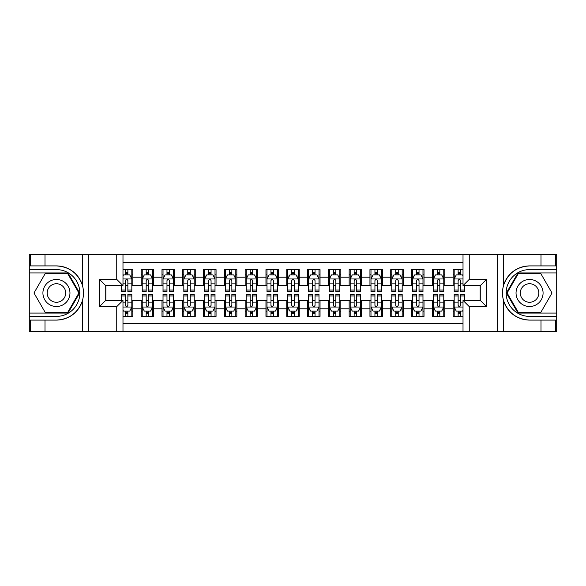 <?xml version="1.0" encoding="UTF-8"?>
<svg xmlns="http://www.w3.org/2000/svg" width="586" height="586" viewBox="0 0 586 586"><rect width="100%" height="100%" fill="white"/><g stroke="black" fill="none" stroke-linecap="round" stroke-linejoin="round"><path stroke-width="0.88" d="M122.987 331.471L463.013 331.471L463.013 300.384L480.271 300.384L480.271 285.616L463.013 285.616L463.013 254.529L122.987 254.529L122.987 285.616L105.729 285.616L105.729 300.384L122.987 300.384L122.987 331.471L45.005 331.471L45.005 320.088L56.439 320.088C69.17 319.319 77.792 312.968 82.304 301.043C83.893 295.688 83.893 290.326 82.304 284.957C77.792 273.032 69.17 266.681 56.439 265.912L45.005 265.912L45.005 254.529L29.3 254.529L29.3 313.07L68.027 313.07L79.615 293L68.027 272.93L29.3 272.93M463.013 269.604L453.132 269.604L453.132 277.193L444.818 277.193L444.818 285.514L453.132 285.514L453.132 277.193M444.818 277.193L444.818 269.604L432.336 269.604L432.336 277.193L424.015 277.193L424.015 285.514L432.336 285.514L432.336 277.193M424.015 277.193L424.015 269.604L411.54 269.604L411.54 277.193L403.219 277.193L403.219 285.514L411.54 285.514L411.54 277.193M403.219 277.193L403.219 269.604L390.745 269.604L390.745 277.193L382.424 277.193L382.424 285.514L390.745 285.514L390.745 277.193M382.424 277.193L382.424 269.604L369.949 269.604L369.949 277.193L361.628 277.193L361.628 285.514L369.949 285.514L369.949 277.193M361.628 277.193L361.628 269.604L349.153 269.604L349.153 277.193L340.832 277.193L340.832 285.514L349.153 285.514L349.153 277.193M340.832 277.193L340.832 269.604L328.35 269.604L328.35 277.193L320.037 277.193L320.037 285.514L328.35 285.514L328.35 277.193M320.037 277.193L320.037 269.604L307.555 269.604L307.555 277.193L299.241 277.193L299.241 285.514L307.555 285.514L307.555 277.193M299.241 277.193L299.241 269.604L286.759 269.604L286.759 277.193L278.445 277.193L278.445 285.514L286.759 285.514L286.759 277.193M278.445 277.193L278.445 269.604L265.963 269.604L265.963 277.193L257.65 277.193L257.65 285.514L265.963 285.514L265.963 277.193M257.65 277.193L257.65 269.604L245.168 269.604L245.168 277.193L236.847 277.193L236.847 285.514L245.168 285.514L245.168 277.193M236.847 277.193L236.847 269.604L224.372 269.604L224.372 277.193L216.051 277.193L216.051 285.514L224.372 285.514L224.372 277.193M216.051 277.193L216.051 269.604L203.576 269.604L203.576 277.193L195.255 277.193L195.255 285.514L203.576 285.514L203.576 277.193M195.255 277.193L195.255 269.604L182.781 269.604L182.781 277.193L174.46 277.193L174.46 285.514L182.781 285.514L182.781 277.193M174.46 277.193L174.46 269.604L161.985 269.604L161.985 277.193L153.664 277.193L153.664 285.514L161.985 285.514L161.985 277.193M153.664 277.193L153.664 269.604L141.182 269.604L141.182 285.514L132.868 285.514L132.868 269.604L122.987 269.604M122.987 316.396L132.868 316.396L132.868 300.486L141.182 300.486L141.182 316.396L153.664 316.396L153.664 300.486L161.985 300.486L161.985 308.807L153.664 308.807M161.985 308.807L161.985 316.396L174.46 316.396L174.46 300.486L182.781 300.486L182.781 308.807L174.46 308.807M182.781 308.807L182.781 316.396L195.255 316.396L195.255 300.486L203.576 300.486L203.576 308.807L195.255 308.807M203.576 308.807L203.576 316.396L216.051 316.396L216.051 300.486L224.372 300.486L224.372 308.807L216.051 308.807M224.372 308.807L224.372 316.396L236.847 316.396L236.847 300.486L245.168 300.486L245.168 308.807L236.847 308.807M245.168 308.807L245.168 316.396L257.65 316.396L257.65 300.486L265.963 300.486L265.963 308.807L257.65 308.807M265.963 308.807L265.963 316.396L278.445 316.396L278.445 300.486L286.759 300.486L286.759 308.807L278.445 308.807M286.759 308.807L286.759 316.396L299.241 316.396L299.241 300.486L307.555 300.486L307.555 308.807L299.241 308.807M307.555 308.807L307.555 316.396L320.037 316.396L320.037 300.486L328.35 300.486L328.35 308.807L320.037 308.807M328.35 308.807L328.35 316.396L340.832 316.396L340.832 300.486L349.153 300.486L349.153 308.807L340.832 308.807M349.153 308.807L349.153 316.396L361.628 316.396L361.628 300.486L369.949 300.486L369.949 308.807L361.628 308.807M369.949 308.807L369.949 316.396L382.424 316.396L382.424 300.486L390.745 300.486L390.745 308.807L382.424 308.807M390.745 308.807L390.745 316.396L403.219 316.396L403.219 300.486L411.54 300.486L411.54 308.807L403.219 308.807M411.54 308.807L411.54 316.396L424.015 316.396L424.015 300.486L432.336 300.486L432.336 308.807L424.015 308.807M432.336 308.807L432.336 316.396L444.818 316.396L444.818 300.486L453.132 300.486L453.132 308.807L444.818 308.807M463.013 262.638L122.987 262.638M122.987 323.362L463.013 323.362M453.132 308.807L453.132 316.396L463.013 316.396M105.832 285.616L105.832 300.384M480.168 300.384L480.168 285.616M125.382 274.805L127.873 274.805M131.828 274.805L132.868 274.805M125.382 285.309L127.873 285.309M131.828 285.309L132.868 285.309M125.382 300.691L127.873 300.691M131.828 300.691L132.868 300.691M125.382 311.195L127.873 311.195M131.828 311.195L132.868 311.195M141.182 285.309L142.222 285.309M146.178 285.309L148.676 285.309M152.624 285.309L153.664 285.309M141.182 274.805L142.222 274.805M146.178 274.805L148.676 274.805M152.624 274.805L153.664 274.805M141.182 300.691L142.222 300.691M146.178 300.691L148.676 300.691M152.624 300.691L153.664 300.691M141.182 311.195L142.222 311.195M146.178 311.195L148.676 311.195M152.624 311.195L153.664 311.195M161.985 300.691L163.025 300.691M166.973 300.691L169.471 300.691M173.419 300.691L174.46 300.691M161.985 311.195L163.025 311.195M166.973 311.195L169.471 311.195M173.419 311.195L174.46 311.195M161.985 274.805L163.025 274.805M166.973 274.805L169.471 274.805M173.419 274.805L174.46 274.805M161.985 285.309L163.025 285.309M166.973 285.309L169.471 285.309M173.419 285.309L174.46 285.309M182.781 300.691L183.821 300.691M187.769 300.691L190.267 300.691M194.215 300.691L195.255 300.691M182.781 311.195L183.821 311.195M187.769 311.195L190.267 311.195M194.215 311.195L195.255 311.195M182.781 274.805L183.821 274.805M187.769 274.805L190.267 274.805M194.215 274.805L195.255 274.805M182.781 285.309L183.821 285.309M187.769 285.309L190.267 285.309M194.215 285.309L195.255 285.309M203.576 300.691L204.617 300.691M208.565 300.691L211.063 300.691M215.011 300.691L216.051 300.691M203.576 311.195L204.617 311.195M208.565 311.195L211.063 311.195M215.011 311.195L216.051 311.195M203.576 274.805L204.617 274.805M208.565 274.805L211.063 274.805M215.011 274.805L216.051 274.805M203.576 285.309L204.617 285.309M208.565 285.309L211.063 285.309M215.011 285.309L216.051 285.309M224.372 300.691L225.412 300.691M229.36 300.691L231.858 300.691M235.806 300.691L236.847 300.691M224.372 311.195L225.412 311.195M229.36 311.195L231.858 311.195M235.806 311.195L236.847 311.195M224.372 274.805L225.412 274.805M229.36 274.805L231.858 274.805M235.806 274.805L236.847 274.805M224.372 285.309L225.412 285.309M229.36 285.309L231.858 285.309M235.806 285.309L236.847 285.309M245.168 300.691L246.208 300.691M250.156 300.691L252.654 300.691M256.609 300.691L257.65 300.691M245.168 311.195L246.208 311.195M250.156 311.195L252.654 311.195M256.609 311.195L257.65 311.195M245.168 274.805L246.208 274.805M250.156 274.805L252.654 274.805M256.609 274.805L257.65 274.805M245.168 285.309L246.208 285.309M250.156 285.309L252.654 285.309M256.609 285.309L257.65 285.309M265.963 300.691L267.004 300.691M270.959 300.691L273.45 300.691M277.405 300.691L278.445 300.691M265.963 311.195L267.004 311.195M270.959 311.195L273.45 311.195M277.405 311.195L278.445 311.195M265.963 274.805L267.004 274.805M270.959 274.805L273.45 274.805M277.405 274.805L278.445 274.805M265.963 285.309L267.004 285.309M270.959 285.309L273.45 285.309M277.405 285.309L278.445 285.309M286.759 300.691L287.799 300.691M291.755 300.691L294.245 300.691M298.201 300.691L299.241 300.691M286.759 311.195L287.799 311.195M291.755 311.195L294.245 311.195M298.201 311.195L299.241 311.195M286.759 274.805L287.799 274.805M291.755 274.805L294.245 274.805M298.201 274.805L299.241 274.805M286.759 285.309L287.799 285.309M291.755 285.309L294.245 285.309M298.201 285.309L299.241 285.309M307.555 300.691L308.595 300.691M312.55 300.691L315.041 300.691M318.996 300.691L320.037 300.691M307.555 311.195L308.595 311.195M312.55 311.195L315.041 311.195M318.996 311.195L320.037 311.195M307.555 274.805L308.595 274.805M312.55 274.805L315.041 274.805M318.996 274.805L320.037 274.805M307.555 285.309L308.595 285.309M312.55 285.309L315.041 285.309M318.996 285.309L320.037 285.309M328.35 300.691L329.391 300.691M333.346 300.691L335.844 300.691M339.792 300.691L340.832 300.691M328.35 311.195L329.391 311.195M333.346 311.195L335.844 311.195M339.792 311.195L340.832 311.195M328.35 274.805L329.391 274.805M333.346 274.805L335.844 274.805M339.792 274.805L340.832 274.805M328.35 285.309L329.391 285.309M333.346 285.309L335.844 285.309M339.792 285.309L340.832 285.309M349.153 300.691L350.194 300.691M354.142 300.691L356.64 300.691M360.588 300.691L361.628 300.691M349.153 311.195L350.194 311.195M354.142 311.195L356.64 311.195M360.588 311.195L361.628 311.195M349.153 274.805L350.194 274.805M354.142 274.805L356.64 274.805M360.588 274.805L361.628 274.805M349.153 285.309L350.194 285.309M354.142 285.309L356.64 285.309M360.588 285.309L361.628 285.309M369.949 300.691L370.989 300.691M374.937 300.691L377.435 300.691M381.383 300.691L382.424 300.691M369.949 311.195L370.989 311.195M374.937 311.195L377.435 311.195M381.383 311.195L382.424 311.195M369.949 274.805L370.989 274.805M374.937 274.805L377.435 274.805M381.383 274.805L382.424 274.805M369.949 285.309L370.989 285.309M374.937 285.309L377.435 285.309M381.383 285.309L382.424 285.309M390.745 300.691L391.785 300.691M395.733 300.691L398.231 300.691M402.179 300.691L403.219 300.691M390.745 311.195L391.785 311.195M395.733 311.195L398.231 311.195M402.179 311.195L403.219 311.195M390.745 274.805L391.785 274.805M395.733 274.805L398.231 274.805M402.179 274.805L403.219 274.805M390.745 285.309L391.785 285.309M395.733 285.309L398.231 285.309M402.179 285.309L403.219 285.309M411.54 300.691L412.581 300.691M416.529 300.691L419.027 300.691M422.975 300.691L424.015 300.691M411.54 311.195L412.581 311.195M416.529 311.195L419.027 311.195M422.975 311.195L424.015 311.195M411.54 274.805L412.581 274.805M416.529 274.805L419.027 274.805M422.975 274.805L424.015 274.805M411.54 285.309L412.581 285.309M416.529 285.309L419.027 285.309M422.975 285.309L424.015 285.309M432.336 300.691L433.376 300.691M437.324 300.691L439.822 300.691M443.778 300.691L444.818 300.691M432.336 311.195L433.376 311.195M437.324 311.195L439.822 311.195M443.778 311.195L444.818 311.195M432.336 274.805L433.376 274.805M437.324 274.805L439.822 274.805M443.778 274.805L444.818 274.805M432.336 285.309L433.376 285.309M437.324 285.309L439.822 285.309M443.778 285.309L444.818 285.309M453.132 300.691L454.172 300.691M458.127 300.691L460.618 300.691M453.132 311.195L454.172 311.195M458.127 311.195L460.618 311.195M453.132 274.805L454.172 274.805M458.127 274.805L460.618 274.805M453.132 285.309L454.172 285.309M458.127 285.309L460.618 285.309M127.873 272.307L125.382 272.307M121.427 290.055L121.427 291.755L125.382 291.755L125.382 290.055L121.427 290.055L121.427 285.616M130.319 276.05L131.828 276.05L131.828 291.755L127.873 291.755L127.873 280.628C127.045 279.024 126.21 279.024 125.382 280.628L125.382 290.055M131.828 276.05L131.828 269.604M131.828 279.068L129.748 274.907L123.507 274.907L122.987 275.947M125.382 274.907L125.382 269.604M127.873 269.604L127.873 274.907M125.382 313.693L127.873 313.693M122.987 310.053L123.507 311.093L129.748 311.093L131.828 306.932L131.828 294.245L127.873 294.245L127.873 295.945L131.828 295.945M131.828 306.932L131.828 316.396M121.427 300.384L121.427 294.245L125.382 294.245L125.382 305.372C126.21 306.976 127.045 306.976 127.873 305.372L127.873 295.945M127.873 311.093L127.873 316.396M125.382 316.396L125.382 311.093M63.2 281.295A13.515 13.515 0 0 0 44.734 286.239A13.515 13.515 0 0 0 49.678 304.705A13.515 13.515 0 0 0 68.144 299.761A13.515 13.515 0 0 0 63.2 281.295M61.069 284.986A9.251 9.251 0 0 0 48.426 288.371A9.251 9.251 0 0 0 51.81 301.014A9.251 9.251 0 0 0 64.453 297.629A9.251 9.251 0 0 0 61.069 284.986M67.668 312.448L45.21 312.448L33.988 293L45.21 273.552L67.668 273.552L78.89 293L67.668 312.448M536.322 281.295A13.515 13.515 0 0 0 517.856 286.239A13.515 13.515 0 0 0 522.8 304.705A13.515 13.515 0 0 0 541.266 299.761A13.515 13.515 0 0 0 536.322 281.295M534.19 284.986A9.251 9.251 0 0 0 521.547 288.371A9.251 9.251 0 0 0 524.931 301.014A9.251 9.251 0 0 0 537.574 297.629A9.251 9.251 0 0 0 534.19 284.986M540.79 312.448L518.332 312.448L507.11 293L518.332 273.552L540.79 273.552L552.012 293L540.79 312.448M116.746 331.471L116.746 306.625L99.488 306.625L99.488 279.375L116.746 279.375L116.746 254.529L88.361 254.529L88.361 331.471M56.439 265.912A27.088 27.088 0 0 1 82.304 284.957L82.304 254.529L45.005 254.529M45.005 331.471L29.3 331.471L29.3 313.07M29.3 316.396L56.439 316.396A23.396 23.396 0 0 0 79.835 293A23.396 23.396 0 0 0 56.439 269.604L29.3 269.604M56.439 320.088A27.088 27.088 0 0 0 82.304 301.043L82.304 331.471M82.304 254.529L88.361 254.529M116.746 254.529L122.987 254.529M45.005 320.088L30.443 320.088L30.443 331.471M45.005 265.912L30.443 265.912L30.443 254.529M116.746 306.625L122.987 300.384M99.488 306.625L105.729 300.384M99.488 279.375L105.729 285.616M116.746 279.375L122.987 285.616M463.013 254.529L540.995 254.529L540.995 265.912L529.561 265.912C516.83 266.681 508.209 273.032 503.696 284.957C502.107 290.312 502.107 295.674 503.696 301.043C508.209 312.968 516.83 319.319 529.561 320.088L540.995 320.088L540.995 331.471L556.7 331.471L556.7 272.93L517.973 272.93L506.385 293L517.973 313.07L556.7 313.07M469.254 254.529L469.254 279.375L486.512 279.375L486.512 306.625L469.254 306.625L469.254 331.471L497.639 331.471L497.639 254.529M503.696 301.043L503.696 331.471L540.995 331.471M540.995 254.529L556.7 254.529L556.7 272.93M556.7 269.604L529.561 269.604A23.396 23.396 0 0 0 506.165 293A23.396 23.396 0 0 0 529.561 316.396L556.7 316.396M529.561 265.912A27.088 27.088 0 0 0 502.473 293A27.088 27.088 0 0 0 529.561 320.088M503.696 331.471L497.639 331.471M469.254 331.471L463.013 331.471M540.995 265.912L555.557 265.912L555.557 254.529M540.995 320.088L555.557 320.088L555.557 331.471M469.254 279.375L463.013 285.616M486.512 279.375L480.271 285.616M486.512 306.625L480.271 300.384M469.254 306.625L463.013 300.384M148.676 272.307L146.178 272.307M152.624 290.055L148.676 290.055L148.676 291.755L152.624 291.755L152.624 279.068L150.543 274.907L144.303 274.907L142.222 279.068L142.222 291.755L146.178 291.755L146.178 290.055L142.222 290.055M142.222 279.068L142.222 269.604M152.624 279.068L152.624 269.604M146.178 274.907L146.178 269.604M148.676 269.604L148.676 274.907M148.676 290.055L148.676 280.628C147.84 279.024 147.013 279.024 146.178 280.628L146.178 290.055M169.471 272.307L166.973 272.307M173.419 290.055L169.471 290.055L169.471 291.755L173.419 291.755L173.419 279.068L171.339 274.907L165.098 274.907L163.025 279.068L163.025 291.755L166.973 291.755L166.973 290.055L163.025 290.055M163.025 279.068L163.025 269.604M173.419 279.068L173.419 269.604M166.973 274.907L166.973 269.604M169.471 269.604L169.471 274.907M169.471 290.055L169.471 280.628C168.636 279.024 167.808 279.024 166.973 280.628L166.973 290.055M190.267 272.307L187.769 272.307M194.215 290.055L190.267 290.055L190.267 291.755L194.215 291.755L194.215 279.068L192.135 274.907L185.901 274.907L183.821 279.068L183.821 291.755L187.769 291.755L187.769 290.055L183.821 290.055M183.821 279.068L183.821 269.604M194.215 279.068L194.215 269.604M187.769 274.907L187.769 269.604M190.267 269.604L190.267 274.907M190.267 290.055L190.267 280.628C189.432 279.024 188.604 279.024 187.769 280.628L187.769 290.055M211.063 272.307L208.565 272.307M215.011 290.055L211.063 290.055L211.063 291.755L215.011 291.755L215.011 279.068L212.93 274.907L206.697 274.907L204.617 279.068L204.617 291.755L208.565 291.755L208.565 290.055L204.617 290.055M204.617 279.068L204.617 269.604M215.011 279.068L215.011 269.604M208.565 274.907L208.565 269.604M211.063 269.604L211.063 274.907M211.063 290.055L211.063 280.628C210.228 279.024 209.4 279.024 208.565 280.628L208.565 290.055M146.178 313.693L148.676 313.693M142.222 295.945L146.178 295.945L146.178 294.245L142.222 294.245L142.222 306.932L144.303 311.093L150.543 311.093L152.624 306.932L152.624 294.245L148.676 294.245L148.676 295.945L152.624 295.945M152.624 306.932L152.624 316.396M142.222 306.932L142.222 316.396M148.676 311.093L148.676 316.396M146.178 316.396L146.178 311.093M146.178 295.945L146.178 305.372C147.005 306.976 147.84 306.976 148.676 305.372L148.676 295.945M166.973 313.693L169.471 313.693M163.025 295.945L166.973 295.945L166.973 294.245L163.025 294.245L163.025 306.932L165.098 311.093L171.339 311.093L173.419 306.932L173.419 294.245L169.471 294.245L169.471 295.945L173.419 295.945M173.419 306.932L173.419 316.396M163.025 306.932L163.025 316.396M169.471 311.093L169.471 316.396M166.973 316.396L166.973 311.093M166.973 295.945L166.973 305.372C167.801 306.976 168.636 306.976 169.471 305.372L169.471 295.945M187.769 313.693L190.267 313.693M183.821 295.945L187.769 295.945L187.769 294.245L183.821 294.245L183.821 306.932L185.901 311.093L192.135 311.093L194.215 306.932L194.215 294.245L190.267 294.245L190.267 295.945L194.215 295.945M194.215 306.932L194.215 316.396M183.821 306.932L183.821 316.396M190.267 311.093L190.267 316.396M187.769 316.396L187.769 311.093M187.769 295.945L187.769 305.372C188.597 306.976 189.432 306.976 190.267 305.372L190.267 295.945M208.565 313.693L211.063 313.693M204.617 295.945L208.565 295.945L208.565 294.245L204.617 294.245L204.617 306.932L206.697 311.093L212.93 311.093L215.011 306.932L215.011 294.245L211.063 294.245L211.063 295.945L215.011 295.945M215.011 306.932L215.011 316.396M204.617 306.932L204.617 316.396M211.063 311.093L211.063 316.396M208.565 316.396L208.565 311.093M208.565 295.945L208.565 305.372C209.4 306.976 210.228 306.976 211.063 305.372L211.063 295.945M231.858 272.307L229.36 272.307M235.806 290.055L231.858 290.055L231.858 291.755L235.806 291.755L235.806 279.068L233.733 274.907L227.493 274.907L225.412 279.068L225.412 291.755L229.36 291.755L229.36 290.055L225.412 290.055M225.412 279.068L225.412 269.604M235.806 279.068L235.806 269.604M229.36 274.907L229.36 269.604M231.858 269.604L231.858 274.907M231.858 290.055L231.858 280.628C231.03 279.024 230.195 279.024 229.36 280.628L229.36 290.055M229.36 313.693L231.858 313.693M225.412 295.945L229.36 295.945L229.36 294.245L225.412 294.245L225.412 306.932L227.493 311.093L233.733 311.093L235.806 306.932L235.806 294.245L231.858 294.245L231.858 295.945L235.806 295.945M235.806 306.932L235.806 316.396M225.412 306.932L225.412 316.396M231.858 311.093L231.858 316.396M229.36 316.396L229.36 311.093M229.36 295.945L229.36 305.372C230.195 306.976 231.023 306.976 231.858 305.372L231.858 295.945M252.654 272.307L250.156 272.307M256.609 290.055L252.654 290.055L252.654 291.755L256.609 291.755L256.609 279.068L254.529 274.907L248.288 274.907L246.208 279.068L246.208 291.755L250.156 291.755L250.156 290.055L246.208 290.055M246.208 279.068L246.208 269.604M256.609 279.068L256.609 269.604M250.156 274.907L250.156 269.604M252.654 269.604L252.654 274.907M252.654 290.055L252.654 280.628C251.826 279.024 250.991 279.024 250.156 280.628L250.156 290.055M250.156 313.693L252.654 313.693M246.208 295.945L250.156 295.945L250.156 294.245L246.208 294.245L246.208 306.932L248.288 311.093L254.529 311.093L256.609 306.932L256.609 294.245L252.654 294.245L252.654 295.945L256.609 295.945M256.609 306.932L256.609 316.396M246.208 306.932L246.208 316.396M252.654 311.093L252.654 316.396M250.156 316.396L250.156 311.093M250.156 295.945L250.156 305.372C250.991 306.976 251.819 306.976 252.654 305.372L252.654 295.945M273.45 272.307L270.959 272.307M277.405 290.055L273.45 290.055L273.45 291.755L277.405 291.755L277.405 279.068L275.325 274.907L269.084 274.907L267.004 279.068L267.004 291.755L270.959 291.755L270.959 290.055L267.004 290.055M267.004 279.068L267.004 269.604M277.405 279.068L277.405 269.604M270.959 274.907L270.959 269.604M273.45 269.604L273.45 274.907M273.45 290.055L273.45 280.628C272.622 279.024 271.787 279.024 270.959 280.628L270.959 290.055M270.959 313.693L273.45 313.693M267.004 295.945L270.959 295.945L270.959 294.245L267.004 294.245L267.004 306.932L269.084 311.093L275.325 311.093L277.405 306.932L277.405 294.245L273.45 294.245L273.45 295.945L277.405 295.945M277.405 306.932L277.405 316.396M267.004 306.932L267.004 316.396M273.45 311.093L273.45 316.396M270.959 316.396L270.959 311.093M270.959 295.945L270.959 305.372C271.787 306.976 272.622 306.976 273.45 305.372L273.45 295.945M294.245 272.307L291.755 272.307M298.201 290.055L294.245 290.055L294.245 291.755L298.201 291.755L298.201 279.068L296.12 274.907L289.88 274.907L287.799 279.068L287.799 291.755L291.755 291.755L291.755 290.055L287.799 290.055M287.799 279.068L287.799 269.604M298.201 279.068L298.201 269.604M291.755 274.907L291.755 269.604M294.245 269.604L294.245 274.907M294.245 290.055L294.245 280.628C293.418 279.024 292.582 279.024 291.755 280.628L291.755 290.055M291.755 313.693L294.245 313.693M287.799 295.945L291.755 295.945L291.755 294.245L287.799 294.245L287.799 306.932L289.88 311.093L296.12 311.093L298.201 306.932L298.201 294.245L294.245 294.245L294.245 295.945L298.201 295.945M298.201 306.932L298.201 316.396M287.799 306.932L287.799 316.396M294.245 311.093L294.245 316.396M291.755 316.396L291.755 311.093M291.755 295.945L291.755 305.372C292.582 306.976 293.418 306.976 294.245 305.372L294.245 295.945M315.041 272.307L312.55 272.307M318.996 290.055L315.041 290.055L315.041 291.755L318.996 291.755L318.996 279.068L316.916 274.907L310.675 274.907L308.595 279.068L308.595 291.755L312.55 291.755L312.55 290.055L308.595 290.055M308.595 279.068L308.595 269.604M318.996 279.068L318.996 269.604M312.55 274.907L312.55 269.604M315.041 269.604L315.041 274.907M315.041 290.055L315.041 280.628C314.213 279.024 313.378 279.024 312.55 280.628L312.55 290.055M312.55 313.693L315.041 313.693M308.595 295.945L312.55 295.945L312.55 294.245L308.595 294.245L308.595 306.932L310.675 311.093L316.916 311.093L318.996 306.932L318.996 294.245L315.041 294.245L315.041 295.945L318.996 295.945M318.996 306.932L318.996 316.396M308.595 306.932L308.595 316.396M315.041 311.093L315.041 316.396M312.55 316.396L312.55 311.093M312.55 295.945L312.55 305.372C313.378 306.976 314.213 306.976 315.041 305.372L315.041 295.945M335.844 272.307L333.346 272.307M339.792 290.055L335.844 290.055L335.844 291.755L339.792 291.755L339.792 279.068L337.712 274.907L331.471 274.907L329.391 279.068L329.391 291.755L333.346 291.755L333.346 290.055L329.391 290.055M329.391 279.068L329.391 269.604M339.792 279.068L339.792 269.604M333.346 274.907L333.346 269.604M335.844 269.604L335.844 274.907M335.844 290.055L335.844 280.628C335.009 279.024 334.181 279.024 333.346 280.628L333.346 290.055M333.346 313.693L335.844 313.693M329.391 295.945L333.346 295.945L333.346 294.245L329.391 294.245L329.391 306.932L331.471 311.093L337.712 311.093L339.792 306.932L339.792 294.245L335.844 294.245L335.844 295.945L339.792 295.945M339.792 306.932L339.792 316.396M329.391 306.932L329.391 316.396M335.844 311.093L335.844 316.396M333.346 316.396L333.346 311.093M333.346 295.945L333.346 305.372C334.174 306.976 335.009 306.976 335.844 305.372L335.844 295.945M356.64 272.307L354.142 272.307M360.588 290.055L356.64 290.055L356.64 291.755L360.588 291.755L360.588 279.068L358.507 274.907L352.267 274.907L350.194 279.068L350.194 291.755L354.142 291.755L354.142 290.055L350.194 290.055M350.194 279.068L350.194 269.604M360.588 279.068L360.588 269.604M354.142 274.907L354.142 269.604M356.64 269.604L356.64 274.907M356.64 290.055L356.64 280.628C355.805 279.024 354.977 279.024 354.142 280.628L354.142 290.055M354.142 313.693L356.64 313.693M350.194 295.945L354.142 295.945L354.142 294.245L350.194 294.245L350.194 306.932L352.267 311.093L358.507 311.093L360.588 306.932L360.588 294.245L356.64 294.245L356.64 295.945L360.588 295.945M360.588 306.932L360.588 316.396M350.194 306.932L350.194 316.396M356.64 311.093L356.64 316.396M354.142 316.396L354.142 311.093M354.142 295.945L354.142 305.372C354.97 306.976 355.805 306.976 356.64 305.372L356.64 295.945M377.435 272.307L374.937 272.307M381.383 290.055L377.435 290.055L377.435 291.755L381.383 291.755L381.383 279.068L379.303 274.907L373.07 274.907L370.989 279.068L370.989 291.755L374.937 291.755L374.937 290.055L370.989 290.055M370.989 279.068L370.989 269.604M381.383 279.068L381.383 269.604M374.937 274.907L374.937 269.604M377.435 269.604L377.435 274.907M377.435 290.055L377.435 280.628C376.6 279.024 375.773 279.024 374.937 280.628L374.937 290.055M374.937 313.693L377.435 313.693M370.989 295.945L374.937 295.945L374.937 294.245L370.989 294.245L370.989 306.932L373.07 311.093L379.303 311.093L381.383 306.932L381.383 294.245L377.435 294.245L377.435 295.945L381.383 295.945M381.383 306.932L381.383 316.396M370.989 306.932L370.989 316.396M377.435 311.093L377.435 316.396M374.937 316.396L374.937 311.093M374.937 295.945L374.937 305.372C375.773 306.976 376.6 306.976 377.435 305.372L377.435 295.945M398.231 272.307L395.733 272.307M402.179 290.055L398.231 290.055L398.231 291.755L402.179 291.755L402.179 279.068L400.099 274.907L393.865 274.907L391.785 279.068L391.785 291.755L395.733 291.755L395.733 290.055L391.785 290.055M391.785 279.068L391.785 269.604M402.179 279.068L402.179 269.604M395.733 274.907L395.733 269.604M398.231 269.604L398.231 274.907M398.231 290.055L398.231 280.628C397.403 279.024 396.568 279.024 395.733 280.628L395.733 290.055M395.733 313.693L398.231 313.693M391.785 295.945L395.733 295.945L395.733 294.245L391.785 294.245L391.785 306.932L393.865 311.093L400.099 311.093L402.179 306.932L402.179 294.245L398.231 294.245L398.231 295.945L402.179 295.945M402.179 306.932L402.179 316.396M391.785 306.932L391.785 316.396M398.231 311.093L398.231 316.396M395.733 316.396L395.733 311.093M395.733 295.945L395.733 305.372C396.568 306.976 397.396 306.976 398.231 305.372L398.231 295.945M419.027 272.307L416.529 272.307M422.975 290.055L419.027 290.055L419.027 291.755L422.975 291.755L422.975 279.068L420.902 274.907L414.661 274.907L412.581 279.068L412.581 291.755L416.529 291.755L416.529 290.055L412.581 290.055M412.581 279.068L412.581 269.604M422.975 279.068L422.975 269.604M416.529 274.907L416.529 269.604M419.027 269.604L419.027 274.907M419.027 290.055L419.027 280.628C418.199 279.024 417.364 279.024 416.529 280.628L416.529 290.055M416.529 313.693L419.027 313.693M412.581 295.945L416.529 295.945L416.529 294.245L412.581 294.245L412.581 306.932L414.661 311.093L420.902 311.093L422.975 306.932L422.975 294.245L419.027 294.245L419.027 295.945L422.975 295.945M422.975 306.932L422.975 316.396M412.581 306.932L412.581 316.396M419.027 311.093L419.027 316.396M416.529 316.396L416.529 311.093M416.529 295.945L416.529 305.372C417.364 306.976 418.192 306.976 419.027 305.372L419.027 295.945M439.822 272.307L437.324 272.307M443.778 290.055L439.822 290.055L439.822 291.755L443.778 291.755L443.778 279.068L441.698 274.907L435.457 274.907L433.376 279.068L433.376 291.755L437.324 291.755L437.324 290.055L433.376 290.055M433.376 279.068L433.376 269.604M443.778 279.068L443.778 269.604M437.324 274.907L437.324 269.604M439.822 269.604L439.822 274.907M439.822 290.055L439.822 280.628C438.995 279.024 438.16 279.024 437.324 280.628L437.324 290.055M437.324 313.693L439.822 313.693M433.376 295.945L437.324 295.945L437.324 294.245L433.376 294.245L433.376 306.932L435.457 311.093L441.698 311.093L443.778 306.932L443.778 294.245L439.822 294.245L439.822 295.945L443.778 295.945M443.778 306.932L443.778 316.396M433.376 306.932L433.376 316.396M439.822 311.093L439.822 316.396M437.324 316.396L437.324 311.093M437.324 295.945L437.324 305.372C438.16 306.976 438.987 306.976 439.822 305.372L439.822 295.945M460.618 272.307L458.127 272.307M463.013 275.947L462.493 274.907L456.252 274.907L454.172 279.068L454.172 291.755L458.127 291.755L458.127 290.055L454.172 290.055M454.172 279.068L454.172 269.604M464.573 285.616L464.573 291.755L460.618 291.755L460.618 280.628C459.79 279.024 458.955 279.024 458.127 280.628L458.127 290.055M458.127 274.907L458.127 269.604M460.618 269.604L460.618 274.907M458.127 313.693L460.618 313.693M464.573 295.945L464.573 294.245L460.618 294.245L460.618 295.945L464.573 295.945L464.573 300.384M455.681 309.95L454.172 309.95L454.172 294.245L458.127 294.245L458.127 305.372C458.955 306.976 459.79 306.976 460.618 305.372L460.618 295.945M454.172 309.95L454.172 316.396M454.172 306.932L456.252 311.093L462.493 311.093L463.013 310.053M460.618 311.093L460.618 316.396M458.127 316.396L458.127 311.093M141.182 308.807L132.868 308.807M141.182 277.193L132.868 277.193M131.777 278.965L122.987 278.965M131.828 290.055L127.873 290.055M125.382 283.888L122.987 283.888M131.828 283.888L127.873 283.888M127.873 273.633L125.382 273.633M122.987 307.035L131.777 307.035M131.828 309.95L130.319 309.95M121.427 295.945L125.382 295.945M127.873 302.112L131.828 302.112M122.987 302.112L125.382 302.112M125.382 312.367L127.873 312.367M503.696 254.529L503.696 284.957M152.572 278.965L142.281 278.965M142.222 276.05L143.731 276.05M151.115 276.05L152.624 276.05M146.178 283.888L142.222 283.888M152.624 283.888L148.676 283.888M148.676 273.633L146.178 273.633M173.368 278.965L163.076 278.965M163.025 276.05L164.527 276.05M171.91 276.05L173.419 276.05M166.973 283.888L163.025 283.888M173.419 283.888L169.471 283.888M169.471 273.633L166.973 273.633M194.164 278.965L183.872 278.965M183.821 276.05L185.323 276.05M192.706 276.05L194.215 276.05M187.769 283.888L183.821 283.888M194.215 283.888L190.267 283.888M190.267 273.633L187.769 273.633M214.959 278.965L204.668 278.965M204.617 276.05L206.125 276.05M213.509 276.05L215.011 276.05M208.565 283.888L204.617 283.888M215.011 283.888L211.063 283.888M211.063 273.633L208.565 273.633M142.281 307.035L152.572 307.035M152.624 309.95L151.115 309.95M143.731 309.95L142.222 309.95M148.676 302.112L152.624 302.112M142.222 302.112L146.178 302.112M146.178 312.367L148.676 312.367M163.076 307.035L173.368 307.035M173.419 309.95L171.91 309.95M164.527 309.95L163.025 309.95M169.471 302.112L173.419 302.112M163.025 302.112L166.973 302.112M166.973 312.367L169.471 312.367M183.872 307.035L194.164 307.035M194.215 309.95L192.706 309.95M185.323 309.95L183.821 309.95M190.267 302.112L194.215 302.112M183.821 302.112L187.769 302.112M187.769 312.367L190.267 312.367M204.668 307.035L214.959 307.035M215.011 309.95L213.509 309.95M206.125 309.95L204.617 309.95M211.063 302.112L215.011 302.112M204.617 302.112L208.565 302.112M208.565 312.367L211.063 312.367M235.755 278.965L225.464 278.965M225.412 276.05L226.921 276.05M234.305 276.05L235.806 276.05M229.36 283.888L225.412 283.888M235.806 283.888L231.858 283.888M231.858 273.633L229.36 273.633M225.464 307.035L235.755 307.035M235.806 309.95L234.305 309.95M226.921 309.95L225.412 309.95M231.858 302.112L235.806 302.112M225.412 302.112L229.36 302.112M229.36 312.367L231.858 312.367M256.551 278.965L246.259 278.965M246.208 276.05L247.717 276.05M255.1 276.05L256.609 276.05M250.156 283.888L246.208 283.888M256.609 283.888L252.654 283.888M252.654 273.633L250.156 273.633M246.259 307.035L256.551 307.035M256.609 309.95L255.1 309.95M247.717 309.95L246.208 309.95M252.654 302.112L256.609 302.112M246.208 302.112L250.156 302.112M250.156 312.367L252.654 312.367M277.354 278.965L267.055 278.965M267.004 276.05L268.513 276.05M275.896 276.05L277.405 276.05M270.959 283.888L267.004 283.888M277.405 283.888L273.45 283.888M273.45 273.633L270.959 273.633M267.055 307.035L277.354 307.035M277.405 309.95L275.896 309.95M268.513 309.95L267.004 309.95M273.45 302.112L277.405 302.112M267.004 302.112L270.959 302.112M270.959 312.367L273.45 312.367M298.149 278.965L287.851 278.965M287.799 276.05L289.308 276.05M296.692 276.05L298.201 276.05M291.755 283.888L287.799 283.888M298.201 283.888L294.245 283.888M294.245 273.633L291.755 273.633M287.851 307.035L298.149 307.035M298.201 309.95L296.692 309.95M289.308 309.95L287.799 309.95M294.245 302.112L298.201 302.112M287.799 302.112L291.755 302.112M291.755 312.367L294.245 312.367M318.945 278.965L308.646 278.965M308.595 276.05L310.104 276.05M317.487 276.05L318.996 276.05M312.55 283.888L308.595 283.888M318.996 283.888L315.041 283.888M315.041 273.633L312.55 273.633M308.646 307.035L318.945 307.035M318.996 309.95L317.487 309.95M310.104 309.95L308.595 309.95M315.041 302.112L318.996 302.112M308.595 302.112L312.55 302.112M312.55 312.367L315.041 312.367M339.741 278.965L329.449 278.965M329.391 276.05L330.9 276.05M338.283 276.05L339.792 276.05M333.346 283.888L329.391 283.888M339.792 283.888L335.844 283.888M335.844 273.633L333.346 273.633M329.449 307.035L339.741 307.035M339.792 309.95L338.283 309.95M330.9 309.95L329.391 309.95M335.844 302.112L339.792 302.112M329.391 302.112L333.346 302.112M333.346 312.367L335.844 312.367M360.536 278.965L350.245 278.965M350.194 276.05L351.695 276.05M359.079 276.05L360.588 276.05M354.142 283.888L350.194 283.888M360.588 283.888L356.64 283.888M356.64 273.633L354.142 273.633M350.245 307.035L360.536 307.035M360.588 309.95L359.079 309.95M351.695 309.95L350.194 309.95M356.64 302.112L360.588 302.112M350.194 302.112L354.142 302.112M354.142 312.367L356.64 312.367M381.332 278.965L371.041 278.965M370.989 276.05L372.491 276.05M379.875 276.05L381.383 276.05M374.937 283.888L370.989 283.888M381.383 283.888L377.435 283.888M377.435 273.633L374.937 273.633M371.041 307.035L381.332 307.035M381.383 309.95L379.875 309.95M372.491 309.95L370.989 309.95M377.435 302.112L381.383 302.112M370.989 302.112L374.937 302.112M374.937 312.367L377.435 312.367M402.128 278.965L391.836 278.965M391.785 276.05L393.294 276.05M400.678 276.05L402.179 276.05M395.733 283.888L391.785 283.888M402.179 283.888L398.231 283.888M398.231 273.633L395.733 273.633M391.836 307.035L402.128 307.035M402.179 309.95L400.678 309.95M393.294 309.95L391.785 309.95M398.231 302.112L402.179 302.112M391.785 302.112L395.733 302.112M395.733 312.367L398.231 312.367M422.924 278.965L412.632 278.965M412.581 276.05L414.09 276.05M421.473 276.05L422.975 276.05M416.529 283.888L412.581 283.888M422.975 283.888L419.027 283.888M419.027 273.633L416.529 273.633M412.632 307.035L422.924 307.035M422.975 309.95L421.473 309.95M414.09 309.95L412.581 309.95M419.027 302.112L422.975 302.112M412.581 302.112L416.529 302.112M416.529 312.367L419.027 312.367M443.719 278.965L433.428 278.965M433.376 276.05L434.885 276.05M442.269 276.05L443.778 276.05M437.324 283.888L433.376 283.888M443.778 283.888L439.822 283.888M439.822 273.633L437.324 273.633M433.428 307.035L443.719 307.035M443.778 309.95L442.269 309.95M434.885 309.95L433.376 309.95M439.822 302.112L443.778 302.112M433.376 302.112L437.324 302.112M437.324 312.367L439.822 312.367M463.013 278.965L454.223 278.965M454.172 276.05L455.681 276.05M464.573 290.055L460.618 290.055M458.127 283.888L454.172 283.888M463.013 283.888L460.618 283.888M460.618 273.633L458.127 273.633M454.223 307.035L463.013 307.035M454.172 295.945L458.127 295.945M460.618 302.112L463.013 302.112M454.172 302.112L458.127 302.112M458.127 312.367L460.618 312.367"/></g></svg>
